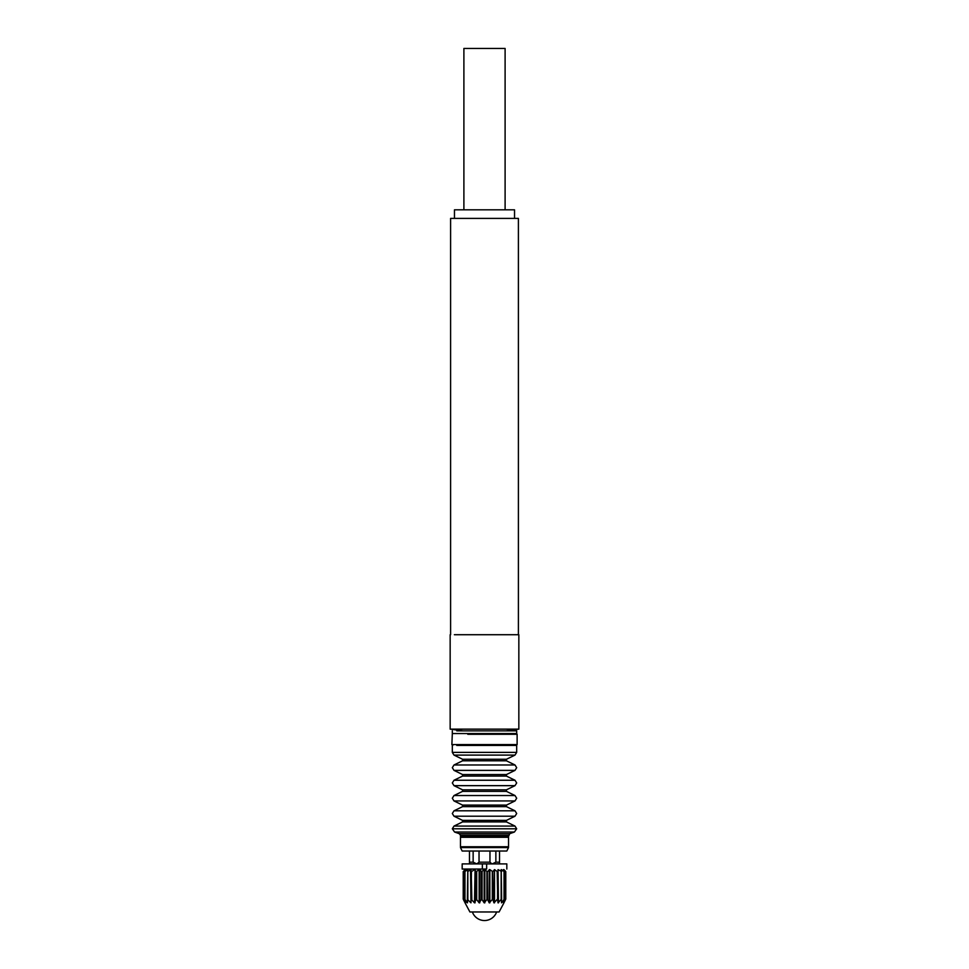<?xml version="1.0" encoding="UTF-8"?>
<svg xmlns="http://www.w3.org/2000/svg" width="969" height="969" viewBox="0 0 969 969"><rect width="100%" height="100%" fill="white"/><g stroke="black" fill="none" stroke-linecap="round" stroke-linejoin="round"><path stroke-width="1.45" d="M508.531 835.326L460.469 835.326L460.469 836.441L508.531 836.441L509.682 833.703L514.406 832.032L454.594 832.032L459.318 833.703L509.682 833.703M472.291 847.584L508.531 847.584L506.823 851.024L462.177 851.024L460.469 847.584L472.291 847.584M499.519 851.024L499.519 863.9L491.913 863.876L489.963 862.18L489.963 851.024M499.519 862.18L495.862 862.18L495.862 851.024M495.862 862.18L492.228 863.9M489.963 862.18L479.037 862.18L479.037 851.024M479.037 862.18L476.772 863.9L473.138 862.18L473.138 851.024M469.481 863.9L469.481 851.024M469.481 862.18L473.138 862.18M482.356 863.9L462.177 863.9L462.177 869.048L482.356 869.048L482.356 863.9L486.644 863.9L486.644 869.048C512.783 869.048 512.783 869.048 486.644 869.048L482.356 869.048M506.823 869.048L506.823 863.9L486.644 863.9M456.774 745.44L516.683 745.44L516.683 752.392L452.317 752.392L452.317 745.44M516.259 745.44L517.119 744.58L451.881 744.58L452.317 733.545L516.683 733.545L516.683 730.856L456.774 730.856M463.037 730.856L450.161 729.136L518.839 729.136L505.963 730.856M518.839 729.136L518.839 634.719L454.364 634.719M450.597 634.719L450.597 218.4L518.403 218.4L518.403 634.719M454.461 218.4L454.461 209.825L514.539 209.825L514.539 218.4M463.897 209.825L463.897 48.45L505.103 48.45L505.103 209.825M484.173 869.617L484.173 902.842L481.702 899.087L481.702 871.628L484.173 869.617L484.827 869.617L484.827 902.842L484.173 902.842L487.298 899.087L489.224 902.842L492.712 899.087L493.948 902.842L497.557 899.087L498.03 902.842L501.518 899.087L501.518 902.842L504.328 899.087L503.371 902.842L505.77 899.087L503.953 902.842L505.77 899.087L505.564 871.458L505.564 899.389M501.627 899.389L501.191 869.617L504.328 871.628L504.316 899.389M481.702 899.087L479.146 902.842L479.776 902.842L479.776 869.617L481.351 871.458L481.351 899.389M476.288 871.628L479.146 869.617L479.146 902.842L476.288 899.087L474.495 902.842L476.288 899.087L476.288 871.628L476.009 899.389M465.156 903.06L469.904 911.962L499.096 911.962L503.844 903.06M494.505 902.842L494.505 869.617L497.17 871.458L497.763 899.389L497.17 871.458M501.627 871.458L498.03 869.617L498.49 902.842L497.763 871.458M475.052 902.842L475.052 869.617L474.495 902.842L471.237 899.389L471.431 871.628L474.495 869.617L476.009 871.458M479.146 869.617L479.776 869.617L479.146 869.617M484.827 869.617L486.91 871.458L486.91 899.389M487.298 899.087L486.91 871.458M487.298 871.628L487.649 899.389M492.712 899.087L492.712 871.628L489.854 869.617L489.854 902.842L489.224 902.842L489.224 869.617L489.854 869.617L487.649 871.458M492.712 871.628L492.991 899.389M493.948 902.842L494.505 869.617L492.991 871.458M505.564 871.458L503.371 869.617L504.316 871.458M505.782 871.628L505.782 899.099L505.782 871.628L503.953 869.617L505.661 871.458M467.482 900.298L467.482 902.842L464.672 899.087L464.672 871.628L467.809 869.617L467.373 899.389L470.97 902.842L470.51 869.617L471.237 871.458L470.97 902.842L470.97 869.617L467.833 871.458L467.833 899.389M467.482 902.842L467.373 899.389M465.629 902.345L464.684 899.389M463.218 899.087L463.218 871.628L463.218 899.099L465.786 902.842M465.047 902.842L463.339 899.389L465.047 902.842M489.854 902.842L489.224 902.842L489.854 902.842M463.339 871.458L465.047 869.617L463.23 871.628L465.629 869.617L464.684 871.458M467.482 870.986L467.809 869.617M471.83 899.389L471.237 871.458M508.531 837.301L508.531 846.749L460.469 846.749L460.469 837.301L508.531 837.301L507.671 836.441M506.436 821.918L462.564 821.918L462.564 820.38L506.436 820.38L506.436 821.918L514.999 826.085L454.001 826.085L452.317 828.786L516.683 828.786L514.406 832.032M462.564 820.38L454.001 816.213L514.999 816.213L506.436 820.38M514.999 816.213L516.683 813.512L514.999 810.811L454.001 810.811L452.317 813.512L454.001 816.213M462.564 806.644L462.564 805.106L506.436 805.106L506.436 806.644L462.564 806.644L454.001 810.811M462.564 805.106L454.001 800.939L514.999 800.939L506.436 805.106M514.999 800.939L516.683 798.238L514.999 795.537L454.001 795.537L452.317 798.238L454.001 800.939M462.564 791.37L462.564 789.82L506.436 789.82L506.436 791.37L462.564 791.37L454.001 795.537M462.564 789.82L454.001 785.653L514.999 785.653L506.436 789.82M514.999 785.653L516.683 782.952L514.999 780.251L454.001 780.251L452.317 782.952L454.001 785.653M462.564 776.084L462.564 774.546L506.436 774.546L506.436 776.084L462.564 776.084L454.001 780.251M462.564 774.546L454.001 770.379L514.999 770.379L506.436 774.546M514.999 770.379L516.683 767.678L514.999 764.977L454.001 764.977L452.317 767.678L454.001 770.379M462.564 760.81L462.564 759.26L506.436 759.26L506.436 760.81L462.564 760.81L454.001 764.977M462.564 759.26L454.001 755.093L514.999 755.093L516.683 752.392M467.785 734.284L517.119 734.284L516.683 733.545M482.09 871.458L482.09 899.389M504.037 871.458L504.037 899.389M501.518 869.617L501.518 870.986M501.518 900.298L501.518 902.842M501.167 871.458L501.167 899.389M497.557 899.087L497.557 871.628M492.3 871.458L492.3 899.389M476.7 871.458L476.7 899.389M464.963 871.458L464.963 899.389M463.436 871.458L463.436 899.389M460.469 837.301L461.329 836.441M508.531 846.749L507.817 847.596M460.469 846.749L461.183 847.596M460.469 835.326L459.318 833.703M452.317 828.786L454.594 832.032M514.999 826.085L516.683 828.786M462.564 821.918L454.001 826.085M506.436 806.644L514.999 810.811M506.436 791.37L514.999 795.537M506.436 776.084L514.999 780.251M506.436 760.81L514.999 764.977M506.436 759.26L514.999 755.093M454.001 755.093L452.317 752.392M451.881 744.58L452.741 745.44M517.119 744.58L517.119 734.284M452.317 733.545L452.317 730.856M450.161 634.719L450.161 729.136M504.364 899.159L504.364 871.603M464.635 871.603L464.635 899.159M472.363 911.962A12.876 12.876 0 0 0 496.637 911.962"/></g></svg>
